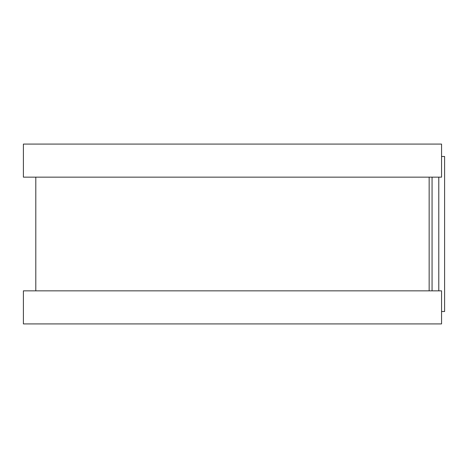 <?xml version="1.0" encoding="UTF-8"?>
<svg xmlns="http://www.w3.org/2000/svg" width="468" height="468" viewBox="0 0 468 468"><rect width="100%" height="100%" fill="white"/><g stroke="black" fill="none" stroke-linecap="round" stroke-linejoin="round"><path stroke-width="0.7" d="M441.558 156.487L444.6 156.487L444.6 311.512L441.558 311.512M429.156 177.156L429.156 290.844L429.156 177.156M441.558 144.085L441.558 177.156L23.4 177.156L23.4 144.085L441.558 144.085M441.558 290.844L441.558 323.915L23.4 323.915L23.4 290.844L441.558 290.844M432.063 177.156L432.063 290.844M438.785 177.156L438.785 290.844M35.802 177.156L35.802 290.844"/></g></svg>
